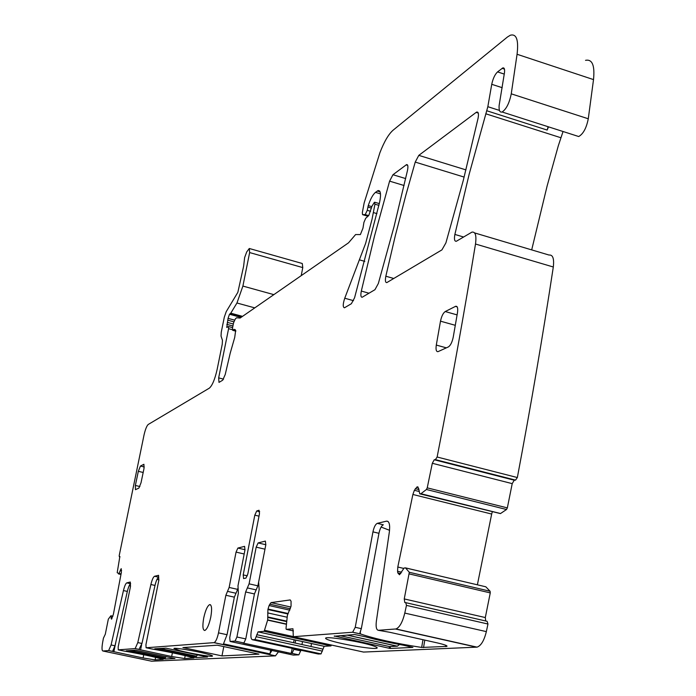 <?xml version="1.0" encoding="UTF-8"?>
<svg xmlns="http://www.w3.org/2000/svg" width="696" height="696" viewBox="0 0 696 696"><rect width="100%" height="100%" fill="white"/><g stroke="black" fill="none" stroke-linecap="round" stroke-linejoin="round"><path stroke-width="1.04" d="M334.245 636.222L354.725 634.543L365.522 636.823C375.997 639.728 388.49 642.495 402.993 645.131L412.893 647.393L390.151 648.472L334.28 636.005M405.855 602.684L487.104 621.302L487.966 624.025L486.347 631.62C484.138 640.598 481.04 645.766 477.047 647.141L363.53 652.065L293.329 636.701L352.646 632.246L360.841 634.065C375.422 638.98 395.693 643.443 421.654 647.445L446.893 646.401C447.624 645.714 444.326 644.531 437.001 642.834L389.751 632.281L378.415 630.306L395.946 628.958C399.591 627.479 402.54 622.18 404.785 613.089L406.464 605.381L405.759 602.658L404.802 602.545L404.245 598.925L409.309 572.286L405.464 567.875L404.115 568.04L399.469 574.757L397.808 572.912L397.564 571.259L397.799 567.023L403.871 568.449M371.168 645.218C357.7 641.103 326.528 636.248 325.667 638.093C325.145 638.667 327.25 639.659 331.992 641.042C345.112 644.975 374.309 649.638 376.901 648.193C378.015 647.689 376.101 646.697 371.168 645.218M320.995 653.901L254.997 639.581L252.544 639.763L318.272 654.014L321.047 653.892L324.162 646.306L330.939 645.923L331.505 645.053M302.516 641.564L301.968 644.539M300.907 650.255L298.854 654.849L293.338 655.093L238.685 643.304M119.86 556.504L117.198 572.66L118.886 573.652L121.208 568.632L121.374 572.312L113.396 614.272L111.525 619.17L110.873 615.76L108.324 619.162L105.305 634.213L103.417 638.188L102.625 642.486C101.738 647.793 101.825 650.638 102.895 650.995L151.563 661.2L275.416 655.867L278.591 651.691M301.22 275.642L302.777 267.595L302.273 263.497L249.69 248.602M576.21 135.729L578.724 136.529C583.257 133.936 586.441 128.02 588.277 118.781L593.514 79.605C594.932 65.398 592.27 58.977 585.527 60.343M563.047 131.518L558.322 145.751L547.134 185.945L531.692 249.89M397.799 567.023L412.876 494.473L414.381 490.297L417.043 486.895L418.67 488.488L419.731 493.821L500.441 513.587L506.523 509.507L507.34 507.889L512.212 483.633L514.231 480.205L515.545 480.11L517.346 477.543C530.944 405.368 542.906 335.307 553.25 267.368L553.303 266.994C554.268 258.59 552.841 254.605 549.022 255.04L474.637 232.925M412.876 494.473L491.672 514.048L492.29 511.873M491.672 514.048L477.386 584.788M485.678 620.971L485.312 617.552L490.262 592.905L490.097 591.243L485.817 586.798L405.507 567.884M378.415 630.306C376.397 629.967 375.709 626.992 376.345 621.371L389.36 531.909C390.169 524.697 389.238 521.104 386.576 521.139L377.275 523.348C375.431 524.262 373.987 527.107 372.952 531.866L355.238 627.305L352.646 632.246M419.731 493.821L420.932 493.725L426.439 489.497L427.231 487.853L432.312 463.284L434.234 459.769L435.426 459.638L437.123 457.011C451.434 383.931 464.206 313.061 475.438 244.392L475.498 244.018C476.603 235.535 475.42 231.568 471.949 232.125L456.315 241.277C454.497 241.451 454.018 239.172 454.88 234.439L469.13 174.348L487.835 106.697L491.741 84.303C492.959 78.587 494.899 74.446 497.562 71.897L502.79 67.938C504.348 67.564 504.896 69.191 504.452 72.819L499.119 105.548C498.806 110.447 499.806 112.595 502.112 111.995C506.288 109.237 509.342 103.173 511.255 93.829L517.067 54.271C518.746 39.95 516.51 33.599 510.359 35.209L507.471 36.984L393.118 130.178C388.559 134.171 384.157 141.697 379.903 152.737L364.139 202.997L362.32 212.671L362.572 214.664L365.226 214.603L367.262 210.322L368.254 205.572C370.481 198.934 372.882 194.532 375.466 192.366L378.058 190.582C380.695 190.339 381.208 194.288 379.581 202.432L354.577 297.775L351.384 303.708L344.459 307.789C342.754 307.249 342.85 304.065 344.746 298.227L365.618 243.409L372.021 219.318L374.953 204.18L374.422 202.266L371.986 206.164L368.776 215.499L365.67 218.309L363.921 222.398L362.964 228.175L360.38 234.578L355.613 234.552L348.539 242.817L240.085 318.063L236.614 317.759L235.352 318.89L233.578 322.779L232.499 328.138L232.673 330.313L234.03 329.373L235.674 330.382L234.717 337.43L230.219 353.168L225.217 374.544L222.703 380.199L218.988 382.391L218.657 377.876L228.593 328.677L228.427 326.52L226.757 327.468L228.053 318.35L229.497 314.261L230.768 313.183L236.953 303.004L242.895 286.073L249.638 252.57L249.299 248.489L246.715 251.926L244.644 257.529L243.626 266.211L237.849 292.337L226.226 311.643L224.312 317.132L221.258 332.201L221.05 336.09L222.45 340.283L222.242 344.224L217.135 369.445C214.89 379.311 212.306 385.532 209.392 388.116L148.222 424.473C146.76 425.813 145.368 429.275 144.055 434.878L119.207 555.617L119.338 556.748L119.773 556.487M118.477 573.895L120.974 574.452M123.131 650.873L123.618 650.977C139.565 653.683 152.772 656.476 163.247 659.356L155.112 659.886L143.089 657.981L108.637 650.569L102.895 650.995M108.637 650.569L111.09 644.957L123.444 590.565C124.541 586.093 125.645 583.535 126.75 582.874L130.3 582.03L130.439 586.719L118.181 646.871L118.242 649.846L135.172 648.568L137.799 642.582L150.884 584.51C152.05 579.742 153.259 577.001 154.521 576.279L158.566 575.314L158.819 580.299L145.951 644.583L146.073 647.758L214.107 642.634C215.795 641.738 217.265 638.484 218.509 632.873L225.869 595.263L229.141 587.45L236.048 552.111L237.884 548.057L244.592 546.36L244.975 549.901L237.98 585.849L238.38 593.175L229.741 637.597L230.098 641.451L238.859 643.339M252.544 639.763C250.812 639.276 250.456 635.944 251.465 629.776L259.156 589.712L258.642 582.108L265.82 544.759L265.367 541.088L258.129 542.923L265.829 544.724L258.129 542.923L256.18 547.134L249.09 583.84L245.636 591.965L236.918 637.005L235.065 641.068L230.098 641.451M254.997 639.581L258.059 631.864L264.167 631.315L267.699 619.91L286.387 624.034M271.022 602.614L290.858 607.034L271.022 602.614L269.091 605.546L267.908 609.522L267.699 619.91M293.451 630.933L286.256 629.349L286.012 628.392L287.396 615.334L291.05 606.068L291.067 601.248L290.206 599.926L271.075 602.606M286.256 629.349L292.955 628.758L293.329 636.701M210.784 617.082C212.141 609.026 211.775 604.867 209.679 604.606C207.408 605.868 205.424 610.331 203.719 617.978C202.353 626.008 202.71 630.176 204.807 630.498C207.077 629.262 209.07 624.79 210.784 617.082M256.711 510.977L259.051 510.246L259.478 513.726L247.811 573.982L245.923 578.115L243.591 578.567L243.2 574.905L254.806 515.162L256.711 510.977L259.695 511.743M438.21 351.558L448.363 346.93C450.53 345.494 452.148 342.241 453.227 337.177L457.472 312.739C458.098 308.215 457.507 306.057 455.706 306.266L445.231 311.547C443.117 313.052 441.542 316.262 440.498 321.169L436.296 345.077C435.661 349.61 436.227 351.793 438.001 351.645L438.21 351.558M407.491 170.459C408.256 166.396 407.943 164.447 406.551 164.621L392.962 174.722L389.595 181.143L374.457 236.214L361.32 291.058C360.528 295.243 360.815 297.305 362.19 297.244L374.953 289.693L378.346 283.49L393.971 226.879L407.491 170.459M138.878 488.122L135.45 489.688L135.363 485.451L138.33 471.314L140.444 466.042L143.915 464.284L144.011 468.495L141.018 482.815L138.878 488.122M476.168 112.395L418.801 155.365L415.225 162.09L405.942 194.819L395.337 235.605L385.836 276.225C385.019 280.558 385.358 282.68 386.845 282.585L441.925 249.881L445.901 242.895L463.292 180.377L478.074 118.259C478.874 113.857 478.43 111.795 476.743 112.065L476.168 112.395L478.265 113.065M360.841 634.065L359.936 632.69L361.328 628.662L378.955 533.31C379.99 528.551 381.443 525.715 383.305 524.801L383.296 524.801M381.112 527.055L389.551 530.291M295.704 640.076L295.156 643.06M294.086 648.776L292.042 653.379L291.111 653.422L243.043 643.043L243.905 642.982L245.775 638.919L254.423 593.94L257.894 585.832L249.09 583.84M286.143 653.318L286.578 653.631M229.141 587.45L237.64 589.364L234.361 597.159L227.044 634.717L223.486 643.878L269.918 653.866L272.005 650.264M151.241 648.846L151.798 648.968C168.963 651.856 183.013 654.849 193.949 657.938L184.614 658.538L171.66 656.511L138.948 649.481L141.958 643.469L155.008 585.432L150.884 584.51M174.974 658.529L135.355 650.168L126.237 650.821L165.074 658.99L174.974 658.512M160.402 650.047L196.133 657.537L207.486 657.007L165.926 648.15L154.782 648.794L160.402 650.047L160.628 648.942L158.61 648.515M221.972 655.902L182.926 647.585L217.274 645.192L258.947 654.136L221.972 655.902L223.79 646.593M206.756 653.944C195.846 651.021 174.026 647.393 173.922 648.472L179.899 650.673C190.547 653.492 211.323 656.998 212.419 656.145C212.959 655.823 211.071 655.093 206.756 653.944M548.5 126.855L547.16 130.065L548.126 126.733M517.346 477.543L437.123 457.011M487.966 624.025L406.464 605.381M112.543 651.386L114.997 645.784L127.333 591.417L123.444 590.565M130.665 583.735L126.768 582.874L130.648 583.744C129.534 584.396 128.421 586.954 127.333 591.417M129.195 585.658L130.578 585.962M158.671 577.202L154.529 576.271L158.662 577.21C157.392 577.924 156.174 580.664 155.008 585.432M156.974 579.385L158.906 579.82M237.64 589.364L237.788 588.616M265.159 548.231L257.894 585.832M311.46 643.513L311.025 646.514M294.208 639.746L293.538 642.704M292.259 648.376L291.111 653.422M269.918 653.866L270.796 650.003M159.384 657.859L159.593 656.824L164.038 657.763L163.838 658.79M129.847 650.56L159.593 656.824M190.051 656.328L190.269 655.223L195.011 656.232L194.793 657.328M195.011 656.232L196.403 656.154L197.629 654.884M190.269 655.223L160.628 648.942M399.513 644.487L397.373 646.184L389.569 646.584L339.865 635.605M164.038 657.763L165.256 657.703L166.266 656.659M389.151 648.324L389.455 646.558M390.491 646.54L390.151 648.472M476.603 647.193L395.537 629.027M486.347 631.62L404.785 613.089M445.875 645.34L445.666 646.601M424.804 640.111L423.525 647.611M422.977 639.702L421.654 647.445M360.502 631.463L360.11 633.647M355.238 627.305L361.328 628.662M269.743 604.172L290.38 608.791M269.091 605.546L289.823 610.174M268.004 609.035L288.188 613.533M267.908 609.522L287.961 613.985M267.69 612.906L287.048 617.204M268.186 617.03L286.639 621.119M268.16 617.517L286.595 621.598M267.647 620.127L286.369 624.26M293.016 636.509L264.732 630.315M330.913 645.923L264.141 631.315M324.205 646.297L258.094 631.855M322.787 649.081L256.746 634.691M322.413 651.125L256.345 636.753M293.973 649.368L300.794 650.847M291.981 653.387L298.793 654.858M235.004 641.077L243.844 642.991M227.044 634.717L218.509 632.873M275.416 655.867L213.985 642.66M151.798 648.968L146.073 647.758M139.252 649.455L135.102 648.576M123.618 650.977L118.242 649.846M110.89 615.769L112.909 616.204L110.89 615.769M110.916 615.864L112.882 616.291M111.056 618.5L111.917 618.683M120.286 570.059L121.6 570.346M118.999 573.461L121.069 573.922M118.886 573.652L121.034 574.13M119.956 556.852L119.381 556.73M302.777 267.595L249.638 252.57M273.85 294.634L242.895 286.073M254.771 307.876L236.953 303.004M242.521 316.367L230.768 313.183M241.999 316.732L230.428 313.6M241.042 317.393L229.497 314.261M234.5 320.099L228.053 318.35M233.821 321.804L227.775 320.169M233.334 324.005L227.322 322.387M232.934 325.989L226.835 324.353M232.342 329.686L228.593 328.677M223.555 379.155L218.657 377.876M235.814 330.983L232.855 330.191M378.902 205.355L374.953 204.18M376.954 213.629L373.387 212.576M364.808 261.392L359.78 259.947M353.516 300.672L344.746 298.227M380.103 191.852L377.293 191.008M380.495 193.88L375.466 192.366M371.855 206.642L368.254 205.572M371.464 208.104L367.88 207.034M370.594 211.306L367.262 210.322M368.593 215.664L365.095 214.629M367.949 216.247L362.572 214.664M593.514 79.605L517.067 54.271M588.277 118.781L511.255 93.829M560.706 137.686L485.756 113.779M547.16 130.065L486.748 110.751M463.579 237.005L454.88 234.439M553.303 266.994L475.498 244.018M515.432 480.127L435.322 459.656M514.344 480.188L434.33 459.752M512.212 483.633L432.312 463.284M507.34 507.889L427.231 487.853M506.523 509.507L426.439 489.497M420.932 493.725L500.563 513.544M420.828 493.768L500.441 513.587M417.452 486.852L417.896 486.965M417.235 486.869L418.035 487.07M415.312 488.67L418.853 489.558M414.381 490.297L419.192 491.498M397.564 571.259L401.653 572.216M397.808 572.912L400.809 573.608M405.55 567.919L485.817 586.798M490.097 591.243L409.309 572.286M490.262 592.905L409.413 573.956M485.312 617.552L404.245 598.925M393.788 278.496L385.836 276.225M465.963 169.894L418.801 155.365M464.136 177.08L415.225 162.09M407.699 165.352L406.116 164.874M405.672 178.576L392.962 174.722M404.089 185.519L389.595 181.143M369.01 293.225L361.32 291.058M372.952 531.866L378.955 533.31M377.31 523.34L383.331 524.793L377.275 523.348M386.576 521.139L388.09 521.504M499.45 110.42L487.835 106.697M502.207 87.696L491.741 84.303M504.261 74.089L497.562 71.897M504.452 69.095L502.12 68.33M114.997 645.784L111.09 644.957M141.958 643.469L137.799 642.582M234.361 597.159L225.869 595.263M235.996 593.262L227.505 591.356M236.048 552.111L244.183 553.99M237.893 548.057L245.009 549.71L237.884 548.057M236.918 637.005L245.775 638.919M245.636 591.965L254.423 593.94M247.358 587.911L256.163 589.895M264.941 549.179L256.18 547.134M247.324 575.836L243.2 574.905M259.008 516.154L254.806 515.162M446.353 347.843L436.296 345.077M455.288 325.31L440.498 321.169M457.098 314.897L445.231 311.547M457.168 306.875L455.419 306.379M139.905 486.539L135.363 485.451M143.176 472.48L138.33 471.314M144.272 466.964L140.444 466.042M184.614 658.538L185.197 655.623M171.66 656.511L172.408 652.778M140.566 649.942L141.619 644.809M155.112 659.886L155.617 657.372M143.089 657.981L143.75 654.736M113.822 651.839L116.032 641.242M165.344 657.677L165.074 658.99M158.053 657.555L158.262 656.502M133.014 652.291L133.232 651.23M131.527 651.995L131.744 650.96M159.932 648.42L196.403 656.154L196.133 657.537M188.642 656.006L188.868 654.875M161.994 650.36L162.22 649.229M196.316 656.163L159.828 648.428M346.956 635.1L397.155 646.21M165.187 657.711L130.909 650.49M477.047 647.141L395.946 628.958M446.971 645.966L446.893 646.401M352.75 632.229L360.65 633.986M376.553 647.202L376.901 648.193M330.939 645.923L264.167 631.315M324.162 646.306L258.059 631.864M321.047 653.892L255.04 639.572M292.042 653.379L298.854 654.849M275.555 655.85L214.107 642.634M119.956 556.887L119.338 556.748M232.603 327.642L228.619 326.572M235.274 329.704L234.03 329.373M235.831 331.165L232.673 330.313M379.311 203.597L374.892 202.284M379.703 191.069L378.058 190.582M368.645 215.612L365.226 214.603M578.724 136.529L502.112 111.995M515.545 480.11L435.426 459.638M514.231 480.205L434.234 459.769M500.476 513.578L420.854 493.768M417.043 486.895L418.139 487.174M477.995 112.465L476.743 112.065M407.482 164.909L406.551 164.621M504.165 68.391L502.79 67.938M112.595 651.378L108.689 650.56M139.313 649.446L135.172 648.568M235.065 641.068L243.905 642.982M210.514 604.789L209.679 604.606M456.994 306.632L455.706 306.266M347.208 635.083L397.373 646.184M165.256 657.703L130.996 650.482"/></g></svg>
